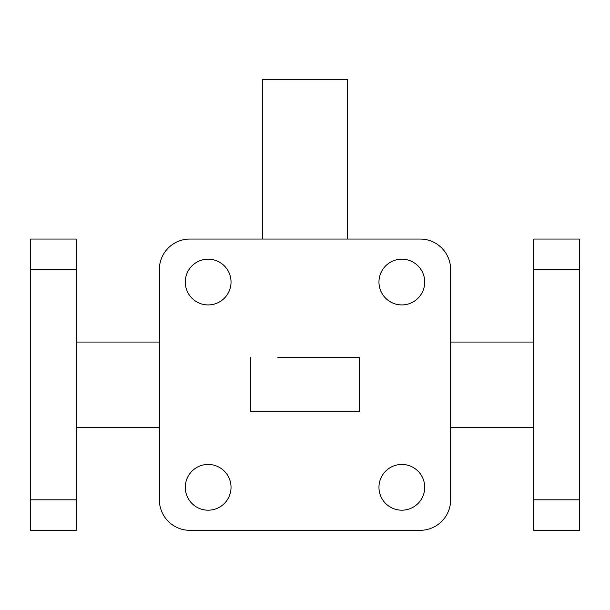 <?xml version="1.0" encoding="UTF-8"?>
<svg xmlns="http://www.w3.org/2000/svg" width="610" height="610" viewBox="0 0 610 610"><rect width="100%" height="100%" fill="white"/><g stroke="black" fill="none" stroke-linecap="round" stroke-linejoin="round"><path stroke-width="0.91" d="M185.287 282.049A22.875 22.875 0 0 0 208.162 304.924A22.875 22.875 0 0 0 231.037 282.049A22.875 22.875 0 0 0 208.162 259.174A22.875 22.875 0 0 0 185.287 282.049M378.962 282.049A22.875 22.875 0 0 0 401.837 304.924A22.875 22.875 0 0 0 424.712 282.049A22.875 22.875 0 0 0 401.837 259.174A22.875 22.875 0 0 0 378.962 282.049M378.962 487.314A22.875 22.875 0 0 0 401.837 510.189A22.875 22.875 0 0 0 424.712 487.314A22.875 22.875 0 0 0 401.837 464.439A22.875 22.875 0 0 0 378.962 487.314M185.287 487.314A22.875 22.875 0 0 0 208.162 510.189A22.875 22.875 0 0 0 231.037 487.314A22.875 22.875 0 0 0 208.162 464.439A22.875 22.875 0 0 0 185.287 487.314M347.624 239.044L347.624 79.681L262.376 79.681L262.376 239.044M533.75 342.058L450.637 342.058M533.75 427.305L450.637 427.305M159.362 427.305L76.25 427.305M159.362 342.058L76.25 342.058M533.75 239.044L533.75 269.544L579.5 269.544L579.5 239.044L533.75 239.044M579.5 499.819L533.75 499.819L533.75 530.319L579.5 530.319L579.5 269.544M533.75 499.819L533.75 269.544M450.637 269.544A30.5 30.5 0 0 0 420.137 239.044L189.862 239.044A30.5 30.5 0 0 0 159.362 269.544L159.362 499.819A30.5 30.5 0 0 0 189.862 530.319L420.137 530.319A30.5 30.5 0 0 0 450.637 499.819L450.637 269.544M250.771 357.567L250.771 411.796L359.229 411.796L359.229 357.567L277.885 357.567M76.25 239.044L76.25 269.544L30.5 269.544L30.5 239.044L76.25 239.044M30.5 499.819L76.25 499.819L76.25 530.319L30.5 530.319L30.5 269.544M332.114 357.567L359.229 357.567M359.229 411.796L250.771 411.796M76.25 499.819L76.25 269.544"/></g></svg>
